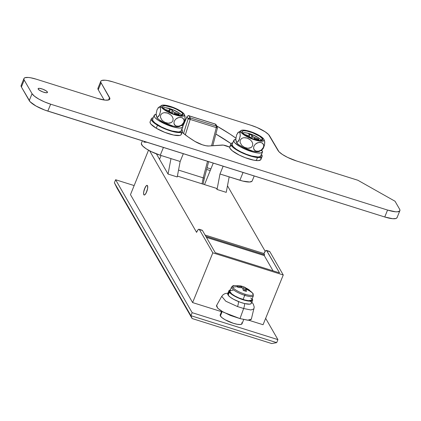 <?xml version="1.0" encoding="UTF-8"?>
<svg xmlns="http://www.w3.org/2000/svg" width="421" height="421" viewBox="0 0 421 421"><rect width="100%" height="100%" fill="white"/><g stroke="black" fill="none" stroke-linecap="round" stroke-linejoin="round"><path stroke-width="0.63" d="M221.699 311.224L220.204 314.908A11.772 2.968 22.1 0 0 220.388 315.966L222.188 311.524L220.388 315.966L220.146 315.255L220.92 314.324M252.021 181.198L249.764 181.998L242.817 181.088L219.983 173.999L217.047 189.471L226.235 192.355L217.047 189.471L216.394 188.334L177.399 176.078L216.394 188.334L217.047 189.471L219.983 173.999L239.891 180.256L243.054 172.468L239.891 180.256A16.814 4.236 22.1 0 0 252.2 180.904L254.2 175.967M147.503 185.666A5.047 1.5 107.4 0 1 146.882 191.276A5.047 1.5 107.4 0 1 144.15 195.002A5.047 1.5 107.4 0 1 143.829 194.713A5.047 1.5 107.4 0 1 144.445 189.103A5.047 1.5 107.4 0 1 147.176 185.377A5.047 1.5 107.4 0 1 147.503 185.666L147.655 188.198L146.987 190.981L145.461 194.118L144.682 194.897L144.056 194.96L143.672 194.291L143.672 192.181L144.682 188.487L146.266 185.787L146.987 185.361L147.503 185.666M277.913 339.626L265.651 318.334L277.913 339.626L276.686 342.641L277.913 339.626L192.15 312.677L277.913 339.626M134.157 185.566L115.617 179.741L192.15 312.677L190.929 315.692L192.15 312.677L115.617 179.741L114.391 182.756L115.617 179.741L134.157 185.566M266.461 250.432A5.047 1.5 107.4 0 0 263.967 253.537L205.069 235.029L263.967 253.537L265.556 250.837L266.561 250.474L279.544 272.876L215.22 252.663L202.464 230.508L198.891 229.234L197.77 230.14L196.586 232.36A5.047 1.5 107.4 0 1 199.08 229.256A5.047 1.5 107.4 0 1 199.401 229.545L212.815 252.837L192.613 302.583L130.468 194.644L192.613 302.583L221.52 311.666L192.613 302.583L212.815 252.837L283.259 274.976L263.062 324.723L248.716 320.218L263.062 324.723L283.259 274.976L212.815 252.837L199.401 229.545L202.464 230.508L215.22 252.663L279.544 272.876L266.788 250.721L269.85 251.684L283.259 274.976L269.85 251.684A5.047 1.5 -72.6 0 0 269.524 251.395L266.461 250.432A5.047 1.5 107.4 0 1 266.788 250.721L269.624 251.437M241.828 322.702L241.886 323.97L240.307 324.528L237.323 324.296L233.397 323.312L225.146 319.765L222.077 317.744L220.388 315.966A11.772 2.968 22.1 0 0 231.703 322.739A11.772 2.968 22.1 0 0 242.012 323.765L243.701 319.597M177.23 176.957L168.042 174.068L170.979 158.601L180.167 161.485L177.23 176.957L168.042 174.068L159.538 159.296L168.042 174.068L170.979 158.601L160.254 155.233L163.422 147.439L160.254 155.233L180.167 161.485L177.23 176.957M183.33 153.697L180.167 161.485L183.33 153.697M161.085 155.491L159.538 159.296L161.085 155.491M196.586 232.36L149.623 150.797L196.586 232.36M148.518 150.192L130.468 194.644L148.518 150.192M276.686 342.641L190.929 315.692L114.391 182.756L116.885 187.871L192.113 318.534L271.745 343.557L276.686 342.641L271.745 343.557L192.113 318.534L116.885 187.871L114.391 182.756L190.929 315.692L192.113 318.534L190.929 315.692L276.686 342.641M265.177 251.279L227.482 185.803L265.177 251.279M201.954 230.198L202.464 230.508A5.047 1.5 -72.6 0 0 202.143 230.219L199.08 229.256M207.069 167.721L210.889 168.921L207.069 167.721M156.423 153.886L159.538 159.296L156.423 153.886M210.221 170.573L206.616 169.442L210.221 170.573M229.171 176.888L226.235 192.355L229.171 176.888M219.983 173.999L223.146 166.211L219.983 173.999M213.252 163.101L204.522 184.603L213.252 163.101M147.034 142.293L143.845 142.13M141.582 142.93L141.324 143.724L142.603 145.94L146.071 148.702L151.197 151.602L160.254 155.233A16.814 4.236 22.1 0 1 141.409 143.224L142.382 140.83M205.827 236.344L264.572 254.805L264.256 255.579L273.04 270.829L264.256 255.579L206.443 237.412L264.256 255.579L264.572 254.805L205.827 236.344M263.967 253.537L264.572 254.805L263.967 253.537M203.101 184.156L204.322 178.257L203.211 177.851L202.022 183.814L203.211 177.851L178.53 170.095L203.211 177.851L207.527 161.301L203.211 177.851L204.322 178.251L203.68 180.604M215.236 124.084L189.118 115.88L190.281 117.901L216.399 126.105L215.236 124.084A1.684 1.547 -29.9 0 1 216.084 124.753A1.684 1.547 150.1 0 0 215.236 124.084A1.684 0.5 -72.6 0 0 215.126 123.99A1.684 0.5 107.4 0 1 215.236 124.084L216.399 126.105A1.684 1.547 -29.9 0 1 217.247 126.774L216.399 126.105L216.305 127.631L211.568 145.792L216.305 127.631L217.41 128.026L216.305 127.631A1.684 0.5 -72.6 0 0 216.399 126.105L190.281 117.901L189.118 115.88L215.236 124.084M187.203 116.612L186.992 116.864L188.155 118.885L183.556 133.483L188.155 118.885L186.992 116.864L182.861 126.295L186.992 116.864A1.684 0.41 -156.3 0 1 186.966 116.712L182.825 126.163M185.319 134.873L190.187 119.427L216.305 127.631L190.187 119.427L190.281 117.901A1.684 0.5 107.4 0 1 190.187 119.427L188.155 118.885A1.684 1.547 -29.9 0 1 190.281 117.901L188.155 118.885L190.187 119.427L185.319 134.873M186.966 116.712C188.103 115.638 188.782 115.328 189.008 115.78A1.684 0.5 107.4 0 1 189.118 115.88A1.684 0.5 -72.6 0 0 189.008 115.78L215.126 123.99L216.084 124.753L217.247 126.774L217.336 128.052M186.992 116.864A1.684 1.547 -29.9 0 1 189.118 115.88A1.684 1.547 150.1 0 0 186.992 116.864M147.587 188.65L147.587 188.65A5.047 1.5 107.4 0 1 144.15 195.002A5.047 1.5 107.4 0 1 143.74 191.734A5.047 1.5 107.4 0 1 147.176 185.377A5.047 1.5 107.4 0 1 147.587 188.65L146.066 193.144L144.861 194.77L144.187 195.012L143.619 194.018L143.74 191.734L145.261 187.24L146.466 185.608L147.139 185.366L147.708 186.366L147.587 188.65M151.323 118.801L150.097 121.816A16.814 4.236 22.1 0 0 156.259 128.237L157.486 125.221A16.814 4.236 -157.9 0 1 151.323 118.801A16.814 4.236 -157.9 0 1 153.197 117.769L151.739 118.285L151.265 118.99L152.123 121.069L153.412 122.364L157.486 125.221L166.021 129.342L174.857 132.041L179.414 132.573L182.067 131.973L182.535 131.268L182.409 130.326L181.683 129.189M181.183 133.341L181.314 134.283L180.841 134.988L179.788 135.425L173.636 135.057L164.8 132.357L156.259 128.237A16.814 4.236 22.1 0 0 171.947 134.673A16.814 4.236 22.1 0 0 181.256 134.467L182.482 131.452A16.814 4.236 -157.9 0 1 173.168 131.657A16.814 4.236 -157.9 0 1 157.486 125.221L156.259 128.237L150.897 124.084L150.171 122.943L150.108 121.801M181.861 129.41A16.814 4.236 -157.9 0 1 182.482 131.452M230.961 143.829L229.734 146.845A16.814 4.236 22.1 0 0 238.528 154.718A16.814 4.236 22.1 0 0 256.289 160.543L257.515 157.528A16.814 4.236 -157.9 0 1 239.754 151.702A16.814 4.236 -157.9 0 1 230.961 143.829A16.814 4.236 -157.9 0 1 232.829 142.793L231.203 143.456L230.876 144.224L232.018 146.397L233.445 147.724L237.728 150.602L246.406 154.654L255.126 157.191L259.483 157.586L261.867 156.849L262.199 156.086L261.494 154.433A16.814 4.236 -157.9 0 1 262.115 156.48A16.814 4.236 -157.9 0 1 257.515 157.528L256.289 160.543A16.814 4.236 22.1 0 0 260.894 159.496L262.115 156.48M260.699 158.107L260.973 159.101L260.646 159.864L258.257 160.601L253.9 160.206L245.18 157.67L239.196 155.054L232.218 150.739L229.929 148.229L229.655 147.239L229.982 146.471L230.897 145.966M216.657 305.393L217.736 308.235L223.34 312.182L239.996 318.597L243.654 308.498L237.528 306.572A5.378 1.6 -72.6 0 0 238.454 301.562A5.378 1.6 107.4 0 1 237.528 306.572L243.654 308.498L239.996 318.597L230.445 315.471L221.583 311.156L217.725 308.23L216.441 305.92L216.873 305.157M228.471 295.047L228.298 294.516M251.405 318.86L250.99 319.634L248.132 320.218L239.996 318.597L247.711 320.197L251.332 319.186M243.654 308.498A5.378 1.6 -72.6 0 0 244.585 303.557A5.378 1.6 107.4 0 1 243.654 308.498L250.848 309.972L254.026 308.925M221.741 296.373L225.809 301.22L237.528 306.572M47.389 91.989A5.047 1.274 -157.9 0 1 47.468 92.446A5.047 1.274 -157.9 0 1 43.047 92.004A5.047 1.274 -157.9 0 1 38.2 89.105L39.521 90.294L42.863 91.936L46.163 92.767L47.415 92.531L47.389 91.989L46.068 90.799L42.732 89.157L39.427 88.326L38.174 88.563L38.2 89.105A5.047 1.274 -157.9 0 1 38.122 88.647A5.047 1.274 -157.9 0 1 42.542 89.089A5.047 1.274 -157.9 0 1 47.389 91.989L47.094 92.715L47.389 91.989M296.6 161.001L357.855 180.251L395.03 201.238L399.608 209.19A16.814 4.236 -157.9 0 1 399.871 210.705A16.814 4.236 -157.9 0 1 387.562 210.058L50.646 104.182A16.814 4.236 -157.9 0 1 32.059 93.688L24.207 80.053A16.814 4.236 -157.9 0 1 23.944 78.538A16.814 4.236 -157.9 0 1 36.253 79.185L97.509 98.435L105.466 100.151L108.792 99.914L109.639 99.377L109.897 98.582L101.051 82.795A16.814 4.236 -157.9 0 1 100.787 81.285A16.814 4.236 -157.9 0 1 113.096 81.927L250.927 125.242A16.814 4.236 -157.9 0 1 269.508 135.736L278.944 151.707L282.412 154.47L287.538 157.37L296.6 161.001A16.814 4.236 -157.9 0 1 278.013 150.507L268.577 134.536L265.109 131.768L257.036 127.516L250.927 125.242L113.096 81.927L107.481 80.516L105.139 80.211L101.814 80.453L100.966 80.99L100.708 81.779L101.051 82.795L98.235 89.731L101.051 82.795L109.555 97.567A16.814 4.236 -157.9 0 1 109.818 99.082A16.814 4.236 -157.9 0 1 97.509 98.435L36.253 79.185L30.644 77.774L28.296 77.469L24.976 77.706L24.123 78.248L23.865 79.037L24.207 80.053L21.392 86.989L24.207 80.053L32.059 93.688L29.244 100.624L32.059 93.688L34.475 96.23L38.858 99.114L44.537 101.908L50.646 104.182L47.831 111.118L50.646 104.182L387.562 210.058L384.747 216.994L387.562 210.058L395.519 211.774L397.435 211.8L399.692 211L399.95 210.205L399.608 209.19L395.03 201.238L357.855 180.251L296.6 161.001M100.787 81.285L97.972 88.215A16.814 4.236 22.1 0 0 98.235 89.731L104.15 100.009L98.235 89.731L97.893 88.715L98.151 87.921M108.576 99.982L109.555 97.567L108.576 99.982M23.944 78.538L21.129 85.474A16.814 4.236 22.1 0 0 21.392 86.989L29.244 100.624A16.814 4.236 22.1 0 0 47.831 111.118L384.747 216.994A16.814 4.236 22.1 0 0 397.056 217.636L399.871 210.705M236.139 138.32L229.934 134.052L216.815 126.032A99.535 25.092 -157.9 0 1 235.823 138.093M183.535 124.537L182.898 124.337L183.535 124.537M182.14 132.294L188.103 136.92L194.976 141.435L202.364 144.792L206.022 145.761L208.784 145.998L223.319 145.087L229.655 147.166A6.725 1.695 -157.9 0 0 222.125 145.035L208.784 145.998A10.088 2.542 -157.9 0 1 194.976 141.435A60.529 15.256 -157.9 0 1 182.14 132.294M397.135 217.141L396.877 217.931L396.024 218.467L392.704 218.71L384.747 216.994L44.779 110.07L36.043 106.05L30.175 101.824L21.392 86.989L21.05 85.973L21.308 85.179M231.05 143.645L215.852 134.031A99.535 25.092 22.1 0 1 231.05 143.65M182.256 125.148L182.377 124.837L182.256 125.148M152.707 119.069L152.812 120.701L154.96 122.974L161.248 126.853L166.611 129.205L172.01 130.968L178.509 131.978L180.856 131.42L181.283 130.789L181.183 129.952M154.16 115.391L152.57 119.306A15.466 3.9 22.1 0 0 165.437 128.742A15.466 3.9 22.1 0 0 181.235 130.947L182.825 127.026A15.466 3.9 -157.9 0 1 167.026 124.821A15.466 3.9 -157.9 0 1 154.16 115.391A15.466 3.9 -157.9 0 1 156.123 114.407M182.304 125.211L182.067 125.795L182.304 125.211L182.03 125.132L182.304 125.211A15.466 3.9 -157.9 0 0 182.161 125.026L182.304 125.211M156.254 114.396L154.302 115.149L154.402 116.78L155.233 117.854L158.301 120.332L165.464 124.163L173.605 127.047L178.267 127.963L180.104 128.058L182.451 127.5L182.877 126.868L182.777 126.032L181.419 125.574L182.777 126.032A15.466 3.9 -157.9 0 1 182.825 127.026M232.345 144.093L232.134 144.813L233.276 146.803L236.344 149.276L240.886 151.876L246.243 154.228L251.647 155.991L258.147 157.001L260.494 156.444L260.92 155.817L260.82 154.975M233.797 140.414L232.203 144.335A15.466 3.9 22.1 0 0 245.069 153.765A15.466 3.9 22.1 0 0 260.867 155.975L262.462 152.055A15.466 3.9 -157.9 0 1 246.664 149.844A15.466 3.9 -157.9 0 1 233.797 140.414A15.466 3.9 -157.9 0 1 235.755 139.435M261.941 150.239L261.704 150.818L261.941 150.239L261.662 150.16L261.941 150.239A15.466 3.9 -157.9 0 0 261.794 150.05L261.941 150.239M235.886 139.419L233.934 140.172L234.039 141.809L234.871 142.882L240.059 146.666L245.101 149.187L253.237 152.07L257.899 152.986L261.146 152.928L262.509 151.897L262.409 151.06L261.057 150.602L262.409 151.06A15.466 3.9 -157.9 0 1 262.462 152.055M261.183 140.572A10.088 2.542 22.1 0 0 260.988 140.077L262.52 138.856A11.099 2.8 -157.9 0 1 262.404 140.209A11.099 2.8 -157.9 0 1 252.163 138.588A11.099 2.8 -157.9 0 1 242.307 132.504L245.211 135.125L252.558 138.741L258.278 140.361L261.088 140.577L262.578 140.051L262.52 138.856L259.62 136.241L252.268 132.626L246.553 130.999L243.738 130.784L242.249 131.31L242.307 132.504A11.099 2.8 -157.9 0 1 242.096 131.962A11.099 2.8 -157.9 0 1 251.048 132.189A11.099 2.8 -157.9 0 1 262.52 138.856L260.988 140.077A10.088 2.542 22.1 0 0 252.026 134.546A10.088 2.542 22.1 0 0 242.717 133.073M236.555 142.461L236.644 142.624A8.125 7.483 -29.9 0 1 236.218 141.545L235.755 138.998L236.67 134.773L238.528 132.173L239.27 132.126L239.823 132.668A8.125 7.483 -29.9 0 1 240.928 132.073A12.609 3.179 -157.9 0 1 242.228 130.147A12.609 3.179 -157.9 0 1 254.231 132.994A12.609 3.179 -157.9 0 1 263.899 139.293L263.962 140.646L262.272 141.245L259.078 140.998L254.868 139.94L246.027 136.141L242.743 133.978L240.928 132.073A8.125 7.483 150.1 0 0 239.823 132.668L240.28 135.215L239.37 139.451L237.507 142.045L236.77 142.088L236.218 141.545A8.125 7.483 150.1 0 0 236.644 142.624L238.454 144.529L243.785 147.771L252.774 151.118L256.552 151.781L259.041 151.602L262.641 149.25M236.565 142.477L235.755 138.998L236.67 134.773L238.528 132.173L239.27 132.126L240.028 133.125L240.212 136.167L238.907 140.43L237.949 141.74L237.112 142.151L236.47 141.882L235.865 140.514M251.111 138.172L250.927 137.846L251.111 138.172M254.295 139.34L253.989 138.804L253.831 139.188L253.979 138.625L254.631 138.577L259.02 139.925L258.368 138.788L253.358 137.078L251.863 135.115L248.8 134.152L249.616 135.573L248.974 135.799L244.585 134.457L244.817 134.857L244.585 134.457L248.411 135.657L248.074 136.483L248.411 135.657A1.684 0.426 -157.9 0 0 249.642 135.725A1.684 0.426 -157.9 0 0 249.616 135.573L248.8 134.152L251.863 135.115L251.053 138.072L251.863 135.115L252.679 136.536L251.89 138.483L252.679 136.536A1.684 0.426 -157.9 0 0 254.537 137.583L258.368 138.788L257.684 139.504L258.368 138.788L259.02 139.925L255.189 138.72A1.684 0.426 -157.9 0 0 253.963 138.656A1.684 0.426 -157.9 0 0 253.989 138.804L254.295 139.34M236.644 142.624A12.609 3.179 22.1 0 0 246.311 148.923A12.609 3.179 22.1 0 0 258.315 151.765M262.015 149.744L263.409 148.134L264.541 144.929L264.677 141.403L263.978 139.44M262.925 148.908L264.541 144.929L264.767 142.098L264.325 140.372A8.125 7.483 150.1 0 0 264.293 140.267M264.014 139.519A12.609 3.179 -157.9 0 1 254.552 139.84A12.609 3.179 -157.9 0 1 240.928 132.073L240.865 130.715L242.559 130.115L245.753 130.363L249.958 131.42L258.799 135.22L262.088 137.383L263.899 139.293M240.27 140.077L241.701 138.383L243.806 137.678L246.053 137.804L248.206 138.525L250.169 139.735L251.779 141.419L252.737 143.556L252.558 145.845L251.132 147.55L249.027 148.26L246.78 148.134L244.612 147.408L241.78 145.408L240.086 142.361L240.27 140.077L241.701 138.383L243.806 137.678L247.148 138.099L250.169 139.735L251.779 141.419L252.737 143.556L252.558 145.845L251.132 147.55L247.901 148.281L244.612 147.408L241.78 145.408L240.086 142.361L240.27 140.077M263.457 147.366L261.304 150.034L259.478 150.965L257.699 151.286L256.079 151.107L254.71 150.429L253.547 148.329L253.863 146.282L255.158 144.345L256.926 143.056L259.625 142.351L261.978 142.808L263.567 144.461L263.751 146.308L262.909 148.392L261.304 150.034L258.568 151.197L256.079 151.107L254.168 149.887L253.547 148.329L253.863 146.282L255.158 144.345L257.847 142.672L260.462 142.382L262.62 143.214L263.778 145.319L263.457 147.366M242.559 133.215L243.917 132.736L246.474 132.936L251.669 134.41L258.352 137.699L260.431 139.356L261.199 140.688M246.769 136.072L249.679 137.02L250.927 137.846A1.684 0.426 -157.9 0 0 249.064 136.793L246.769 136.072M237.612 133.015L238.086 132.478M240.149 131.326L239.239 131.878M254.142 138.551L254.537 137.583L254.142 138.551M181.551 115.543A10.088 2.542 22.1 0 0 181.356 115.049L182.888 113.833A11.099 2.8 -157.9 0 1 182.772 115.186A11.099 2.8 -157.9 0 1 172.526 113.565A11.099 2.8 -157.9 0 1 162.669 107.481L164.269 109.155L167.158 111.06L172.926 113.712L180.188 115.538L182.946 115.028L182.888 113.833L181.293 112.154L176.599 109.302L172.631 107.597L165.369 105.771L162.617 106.287L162.669 107.481A11.099 2.8 -157.9 0 1 162.459 106.939A11.099 2.8 -157.9 0 1 171.41 107.166A11.099 2.8 -157.9 0 1 182.888 113.833L181.356 115.049A10.088 2.542 22.1 0 0 172.394 109.518A10.088 2.542 22.1 0 0 163.085 108.05M156.922 117.438L157.007 117.601A8.125 7.483 -29.9 0 1 156.58 116.522L156.123 113.975L157.033 109.749L158.891 107.15L159.633 107.102L160.185 107.644A8.125 7.483 -29.9 0 1 161.29 107.045A12.609 3.179 -157.9 0 1 162.595 105.124A12.609 3.179 -157.9 0 1 174.594 107.965A12.609 3.179 -157.9 0 1 184.266 114.265L184.33 115.622L182.635 116.222L179.441 115.975L175.231 114.917L166.39 111.118L163.106 108.95L161.29 107.045A8.125 7.483 150.1 0 0 160.185 107.644L160.648 110.191L159.733 114.423L157.875 117.017L157.133 117.064L156.58 116.522A8.125 7.483 150.1 0 0 157.007 117.601L158.822 119.506L164.153 122.748L173.142 126.09L176.915 126.758L179.409 126.579L183.009 124.221M156.928 117.448L156.123 113.975L157.033 109.749L158.891 107.15L159.633 107.102L160.39 108.102L160.575 111.139L159.275 115.407L158.312 116.712L157.48 117.127L156.833 116.854L156.228 115.491M171.479 113.144L171.289 112.817L171.479 113.144M174.662 114.317L174.352 113.781L174.194 114.165L174.341 113.602L174.994 113.554L179.383 114.896L178.73 113.759L174.294 112.328L173.042 111.507L172.226 110.086L169.163 109.123L169.979 110.544L169.763 110.807L164.948 109.428L165.179 109.834L164.948 109.428L168.779 110.634L168.442 111.46L168.779 110.634A1.684 0.426 -157.9 0 0 170.005 110.697A1.684 0.426 -157.9 0 0 169.979 110.544L169.163 109.123L172.226 110.086L171.421 113.044L172.226 110.086L173.042 111.507L172.252 113.459L173.042 111.507A1.684 0.426 -157.9 0 0 174.904 112.56L178.73 113.759L178.046 114.475L178.73 113.759L179.383 114.896L175.557 113.696A1.684 0.426 -157.9 0 0 174.326 113.628A1.684 0.426 -157.9 0 0 174.352 113.781L174.662 114.317M157.007 117.601A12.609 3.179 22.1 0 0 166.674 123.895A12.609 3.179 22.1 0 0 178.678 126.742M182.377 124.716L183.772 123.111L184.908 119.901L185.045 116.375L184.345 114.412M183.288 123.879L184.235 122.132L185.082 118.843L184.687 115.343A8.125 7.483 150.1 0 0 184.656 115.243M184.382 114.491A12.609 3.179 -157.9 0 1 174.915 114.817A12.609 3.179 -157.9 0 1 161.29 107.045L161.227 105.692L162.922 105.092L166.116 105.339L170.326 106.397L179.167 110.197L182.451 112.36L184.266 114.265M160.633 115.054L162.064 113.354L164.174 112.649L166.416 112.781L168.574 113.502L170.531 114.712L172.147 116.396L173.099 118.533L172.926 120.822L171.494 122.527L169.395 123.232L167.148 123.111L164.979 122.385L162.148 120.385L160.448 117.338L160.633 115.054L162.064 113.354L164.174 112.649L167.511 113.075L170.531 114.712L172.147 116.396L173.099 118.533L172.926 120.822L171.494 122.527L168.263 123.258L164.979 122.385L162.148 120.385L160.448 117.338L160.633 115.054M183.824 122.343L181.667 125.011L179.841 125.942L178.062 126.263L176.441 126.079L175.078 125.405L173.915 123.306L174.231 121.259L175.52 119.317L177.288 118.027L179.988 117.322L182.34 117.785L183.93 119.438L184.119 121.285L183.272 123.369L181.667 125.011L178.936 126.174L176.441 126.079L174.531 124.858L173.915 123.306L174.231 121.259L175.52 119.317L178.215 117.643L180.825 117.354L182.988 118.185L184.145 120.295L183.824 122.343M162.927 108.192L165.432 107.723L172.036 109.381L178.715 112.67L180.793 114.328L181.562 115.659M167.132 111.049L170.042 111.997L171.289 112.817A1.684 0.426 -157.9 0 0 169.431 111.77L167.132 111.049M157.98 107.992L158.454 107.455M160.512 106.302L159.606 106.855M174.51 113.528L174.904 112.56L174.51 113.528M228.94 290.711L227.714 293.726A12.777 3.221 22.1 0 0 227.756 294.547L228.34 294.742L227.756 294.547L228.982 291.532A12.777 3.221 -157.9 0 1 228.94 290.711A12.777 3.221 -157.9 0 1 230.345 289.927L228.898 290.837L228.982 291.532L227.756 294.547L228.024 293.332M252.621 300.326L251.395 303.341A12.777 3.221 22.1 0 1 240.665 302.394A12.777 3.221 22.1 0 1 228.145 295.226L229.371 292.211L230.271 292.469L229.371 292.211L230.224 293.142L234.907 296.316L243.722 299.973L247.816 300.952L250.89 301.147L252.505 300.52L252.679 299.931L252.158 298.784A12.777 3.221 -157.9 0 1 252.621 300.326A12.777 3.221 -157.9 0 1 241.891 299.378A12.777 3.221 -157.9 0 1 229.371 292.211L228.145 295.226L230.24 297.179L233.681 299.331L240.249 302.246L244.638 303.573L249.669 304.162L251.279 303.536M251.195 302.189L250.506 301.299M229.913 291.848L228.982 291.532L229.913 291.848M231.508 287.127A11.772 2.968 22.1 0 0 244.754 295.342A1.21 0.358 -72.6 0 0 245.017 294.211A11.178 2.815 -157.9 0 1 232.66 287.233A11.178 2.815 -157.9 0 1 233.345 285.622M231.561 286.938L229.877 291.09A11.772 2.968 22.1 0 0 243.07 299.494L244.754 295.342A11.772 2.968 -157.9 0 1 231.561 286.938L233.997 285.512A11.178 2.815 22.1 0 0 232.66 287.233A11.178 2.815 22.1 0 0 245.017 294.211A11.178 2.815 22.1 0 0 253.026 293.632A21.86 20.129 150.1 0 0 249.685 290.543A21.608 8.183 135.2 0 1 249.969 291.174L245.827 288.88L246.432 291.427L243.275 290.437L242.67 287.89L237.812 287.354A21.608 3.321 -98.4 0 0 237.47 286.701A21.86 20.129 150.1 0 0 232.66 287.233A21.86 20.129 -29.9 0 1 237.47 286.701A21.608 3.321 -98.4 0 0 237.139 286.18L241.996 286.722L240.68 285.927L242.275 286.359L244.543 287.175L249.295 290.001A21.608 8.183 135.2 0 1 249.685 290.543A21.86 20.129 -29.9 0 1 253.026 293.632A11.178 2.815 22.1 0 0 252.621 293.074L244.264 287.038M244.201 287.011L244.543 287.175M240.68 285.927A21.787 6.483 107.4 0 1 241.996 286.722L241.612 287.675L241.996 286.722A21.787 20.066 150.1 0 0 237.139 286.18A21.608 3.321 -98.4 0 1 237.47 286.701A21.608 3.321 -98.4 0 1 237.812 287.354A21.787 20.066 -29.9 0 1 242.67 287.89A21.787 6.483 107.4 0 1 243.275 290.437A21.608 15.377 179.1 0 1 246.432 291.427A21.787 6.483 -72.6 0 0 245.827 288.88A21.787 20.066 -29.9 0 1 249.969 291.174A21.608 8.183 135.2 0 0 249.685 290.543A21.608 8.183 135.2 0 0 249.295 290.001A21.787 20.066 150.1 0 0 245.154 287.711L243.97 290.616L245.154 287.711A21.787 6.483 -72.6 0 0 243.833 286.917L243.154 289.632L243.833 286.917A21.608 20.24 -106.2 0 0 240.954 285.991M244.996 290.922L245.827 288.88L244.996 290.922M248.848 290.416L249.295 290.001L248.848 290.416M232.918 290.337L230.592 290.506L229.819 291.437L231.75 293.926L234.818 295.947L238.791 297.9L245.117 300.073L248.637 300.694L251.558 300.152M251.5 298.884L250.848 298.047M253.368 295.795A11.772 2.968 -157.9 0 1 244.754 295.342L243.07 299.494A11.772 2.968 22.1 0 0 251.684 299.947L253.368 295.795L252.621 293.074M253.026 293.632A11.178 2.815 -157.9 0 1 245.017 294.211A1.21 0.358 107.4 0 1 244.754 295.342A11.772 2.968 22.1 0 0 253.421 295.605M217.415 128.037L212.81 145.703M208.648 161.653L204.322 178.257M216.568 305.499L221.725 296.368L223.188 294.647L225.119 293.574L227.961 293.116M251.374 319.071L254.226 307.104L253.342 304.157L251.837 302.246M237.902 132.668L241.501 130.31M253.752 139.162L253.963 138.656M249.19 136.836L249.642 135.725M158.264 107.644L161.869 105.287M174.12 114.138L174.326 113.628M169.558 111.807L170.005 110.702M240.807 285.948L233.997 285.512"/></g></svg>
